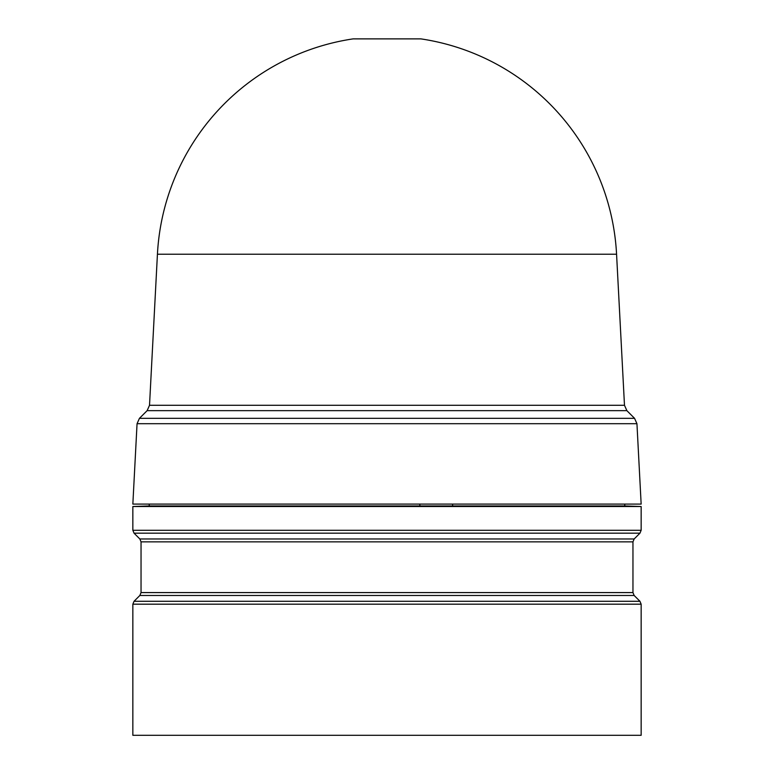 <?xml version="1.0" encoding="UTF-8"?>
<svg xmlns="http://www.w3.org/2000/svg" width="774" height="774" viewBox="0 0 774 774"><rect width="100%" height="100%" fill="white"/><g stroke="black" fill="none" stroke-linecap="round" stroke-linejoin="round"><path stroke-width="1.16" d="M616.568 254.22L157.432 254.22A229.878 229.878 0 0 1 353.147 38.874L420.853 38.874A229.878 229.878 0 0 1 616.568 254.22L624.483 405.286L149.517 405.286L147.128 410.655L139.446 418.328L634.554 418.328L626.872 410.655L147.128 410.655M420.853 38.874L353.147 38.874M157.432 254.22L149.517 405.286M636.944 423.697L137.056 423.697L132.847 504.097L641.153 504.097L636.944 423.697L634.554 418.328M149.247 504.097L149.247 505.944L624.753 505.944L641.153 506.515L641.153 530.277L639.953 533.18L134.047 533.18L132.847 530.277L641.153 530.277M149.247 505.944L132.847 506.515L641.153 506.515M132.847 604.184L132.847 735.3L641.153 735.3L641.153 604.184L639.953 601.282L134.047 601.282L132.847 604.184L641.153 604.184M419.837 504.097L419.866 505.944M452.587 505.944L452.616 504.097M387 538.975L634.158 538.975L632.958 541.868L141.042 541.868L139.842 538.975L387 538.975M141.042 541.868L141.042 592.584L632.958 592.584L634.158 595.487L139.842 595.487L134.047 601.282M634.158 538.975L639.953 533.18M632.958 592.584L632.958 541.868M634.158 595.487L639.953 601.282M626.872 410.655L624.483 405.286M137.056 423.697L139.446 418.328M624.753 504.097L624.753 505.944M132.847 506.515L132.847 530.277M139.842 538.975L134.047 533.18M141.042 592.584L139.842 595.487"/></g></svg>
